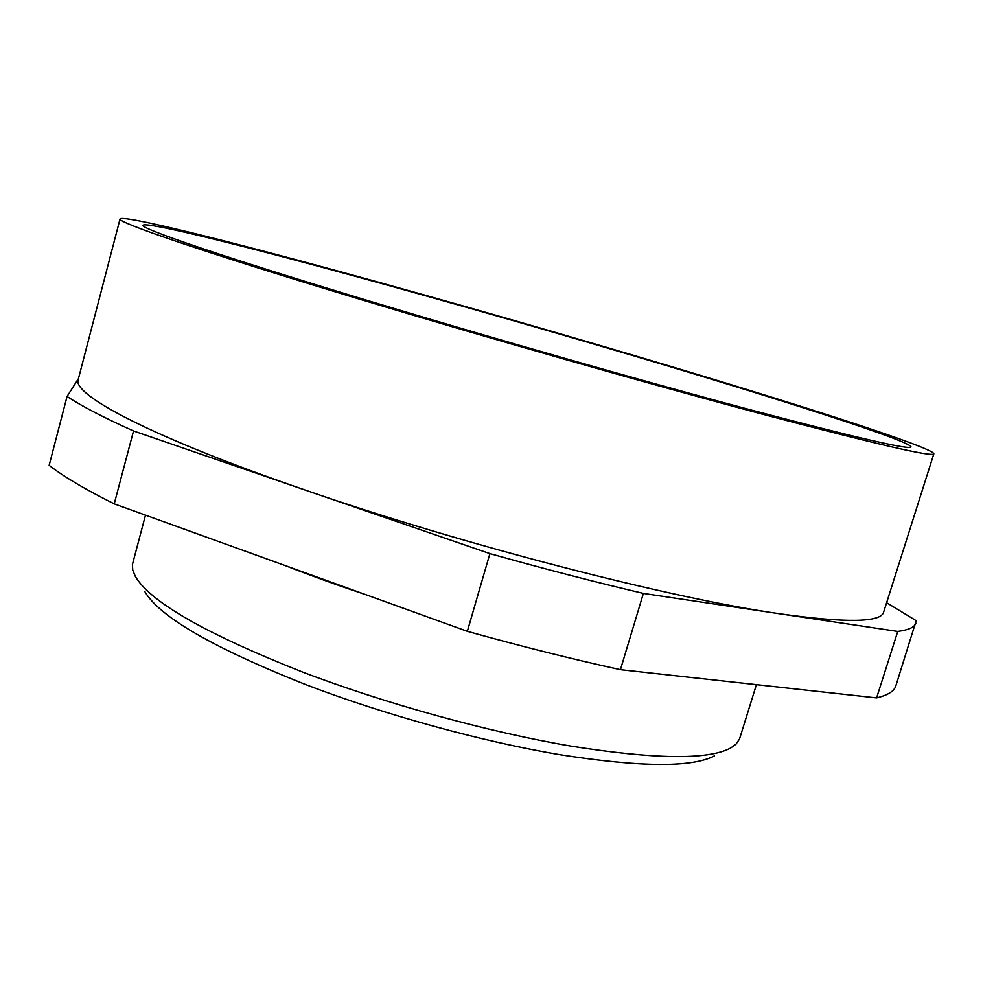 <?xml version="1.0" encoding="UTF-8"?>
<svg xmlns="http://www.w3.org/2000/svg" width="983" height="983" viewBox="0 0 983 983"><rect width="100%" height="100%" fill="white"/><g stroke="black" fill="none" stroke-linecap="round" stroke-linejoin="round"><path stroke-width="1.47" d="M714.395 755.902C692.007 767.674 640.621 767.293 560.236 754.747C481.768 741.575 384.365 714.776 305.369 684.463C212.918 647.699 159.381 616.71 144.771 591.483M145.496 515.141L132.386 564.635L132.766 570.14L135.261 576.259C149.969 601.842 205.828 633.802 302.838 672.151C385.766 703.779 488.281 732.016 570.447 746.023C654.567 759.38 707.944 760.068 730.566 748.088L735.935 744.229L739.523 738.995L756.418 684.66M120.061 218.902C116.338 222.011 201.245 251.365 358.291 298.783C487.335 337.771 649.271 383.972 762.341 414.15C875.865 444.156 933.039 457.365 933.85 453.79C933.199 447.425 790.393 401.85 638.95 356.927C526.507 323.567 404.566 288.904 302.776 261.527C202.387 234.556 123.035 215.289 120.061 218.902L78.235 379.438C71.452 394.49 151.8 437.374 305.283 490.075L133.528 430.972C103.817 417.628 81.663 406.139 67.053 396.493L78.456 378.602M369.633 301.13C491.168 337.82 642.87 381.097 749.169 409.481C856.095 437.742 910.037 450.214 911.008 446.896C910.7 441.06 777.492 398.484 633.949 355.895C527.257 324.23 411.201 291.238 314.904 265.336C219.848 239.815 145.742 221.851 143.076 225.254C139.537 228.203 221.04 256.305 369.633 301.13M933.85 453.79L883.692 611.93C881.309 622.558 846.474 623.161 779.187 613.711L643.386 593.413C594.531 581.924 543.366 568.666 489.903 553.613L305.283 490.075C462.084 544.533 670.762 598.303 779.187 613.711L897.762 631.43L876.59 697.905C887.821 695.214 894.247 691.209 895.845 685.876L916.168 620.654L886.617 602.726M876.59 697.905L620.42 669.681L643.386 593.413M489.903 553.613L467.343 631.319C520.572 646.187 571.59 658.966 620.42 669.681M467.343 631.319L114.225 503.861L133.528 430.972M67.053 396.493L49.15 465.328C63.305 476.411 84.993 489.251 114.225 503.861M897.762 631.43C908.648 629.98 914.694 627.203 915.91 623.075M366.241 594.826C336.899 585.032 309.633 575.19 284.419 565.286"/></g></svg>
